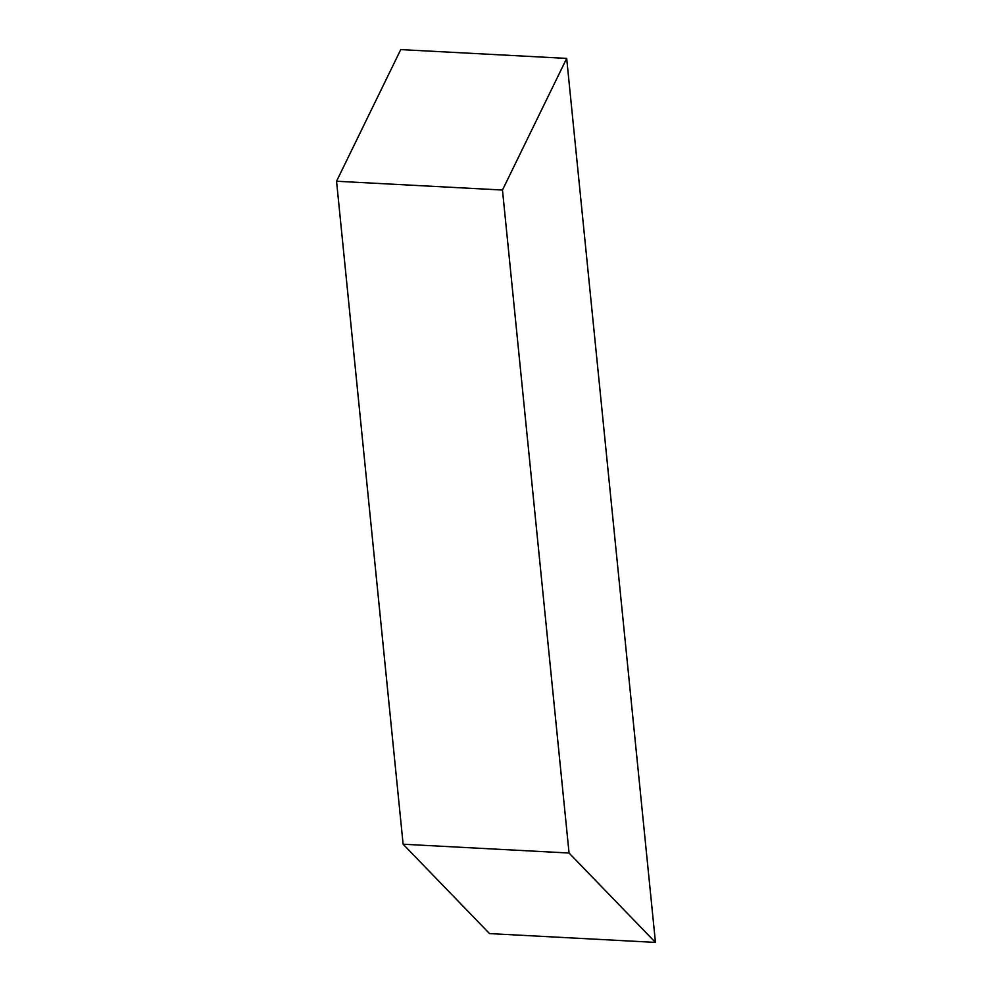 <?xml version="1.0" encoding="UTF-8"?>
<svg xmlns="http://www.w3.org/2000/svg" width="992" height="992" viewBox="0 0 992 992"><rect width="100%" height="100%" fill="white"/><g stroke="black" fill="none" stroke-linecap="round" stroke-linejoin="round"><path stroke-width="1.49" d="M655.452 942.4L566.68 58.404L502.473 190.042L569.061 853.033L655.452 942.4L569.061 853.033L403.124 844.229L489.527 933.596L655.452 942.4L489.527 933.596L403.124 844.229L336.548 181.238L400.743 49.6L566.68 58.404L655.452 942.4M400.743 49.6L336.548 181.238L502.473 190.042L566.68 58.404L400.743 49.6M336.548 181.238L403.124 844.229L569.061 853.033L502.473 190.042L336.548 181.238"/></g></svg>
